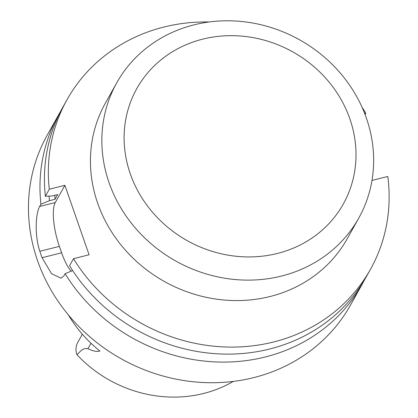 <?xml version="1.0" encoding="UTF-8"?>
<svg xmlns="http://www.w3.org/2000/svg" width="418" height="418" viewBox="0 0 418 418"><rect width="100%" height="100%" fill="white"/><g stroke="black" fill="none" stroke-linecap="round" stroke-linejoin="round"><path stroke-width="0.63" d="M71.138 271.193A34.788 10.105 75.9 0 1 61.629 252.806L59.387 246.369A34.788 10.105 75.9 0 1 55.28 202.547L64.894 185.315L89.086 254.781L73.479 258.695A173.82 158.918 29.2 0 0 225.417 346.982A173.82 158.918 29.2 0 0 370.536 269.213A173.82 158.918 29.2 0 0 387.8 176.48L371.978 180.445M233.317 381.409A123.524 112.933 -150.8 0 1 76.902 354.642A16.976 15.523 -150.8 0 1 77.811 342.352L82.351 334.222M68.4 314.953A126.158 115.342 29.2 0 0 99.897 351.031C96.861 351.935 92.89 351.146 87.979 348.669L90.999 343.262M362.16 284.219L350.655 304.842A173.82 158.918 -150.8 0 1 186.595 380.944A173.82 158.918 -150.8 0 1 37.526 260.592A173.82 158.918 -150.8 0 1 47.072 135.453L58.583 114.825A173.82 158.918 29.2 0 0 40.912 204.235L39.673 206.461C35.906 212.799 34.166 234.315 39.841 251.27A173.82 158.918 29.2 0 0 40.927 254.499A173.82 158.918 29.2 0 0 42.082 257.707L51.503 273.644L61.007 278.216L63.86 275.927L65.103 273.701A173.82 158.918 29.2 0 0 217.041 361.988A173.82 158.918 29.2 0 0 362.16 284.219A173.82 158.918 29.2 0 0 364.324 280.191M60.871 110.869A173.82 158.918 29.2 0 0 58.583 114.825M370.536 269.213L366.612 276.235A173.82 158.918 -150.8 0 1 221.493 354.009A173.82 158.918 -150.8 0 1 69.555 265.723L73.479 258.695M72.648 270.566L65.103 273.701M365.102 114.574L365.802 113.315A173.82 158.918 29.2 0 0 362.056 107.238M45.363 196.256A173.82 158.918 -150.8 0 1 63.034 106.846L66.953 99.818A173.82 158.918 29.2 0 0 49.287 189.229L45.363 196.256L52.083 195.979L57.689 194.574L55.066 199.281A159.942 146.227 29.2 0 1 54.763 195.305M49.078 196.099A165.81 151.593 29.2 0 0 49.46 200.687L55.066 199.281M40.912 204.235L49.46 200.687M209.246 21.971A173.82 158.918 29.2 0 0 66.953 99.818M76.902 354.642C80.188 352.269 81.855 347.671 87.979 348.669M49.287 189.229L64.894 185.315M364.721 113.586L365.802 113.315M130.28 173.82A118.284 108.137 -150.8 0 1 262.645 39.741A118.284 108.137 -150.8 0 1 327.273 225.339A118.284 108.137 -150.8 0 1 130.28 173.82M109.072 182.713A138.635 126.743 -150.8 0 1 116.685 82.905A138.635 126.743 -150.8 0 1 299.507 39.778A138.635 126.743 -150.8 0 1 358.811 218.008A138.635 126.743 -150.8 0 1 227.967 278.701A138.635 126.743 -150.8 0 1 109.072 182.713M116.685 82.905L105.268 103.366A138.635 126.743 29.2 0 0 97.655 203.169A138.635 126.743 29.2 0 0 216.55 299.157A138.635 126.743 29.2 0 0 347.395 238.464L358.811 218.008M55.28 202.547L39.673 206.461M59.387 246.369L39.841 251.27M61.629 252.806L42.082 257.707"/></g></svg>
